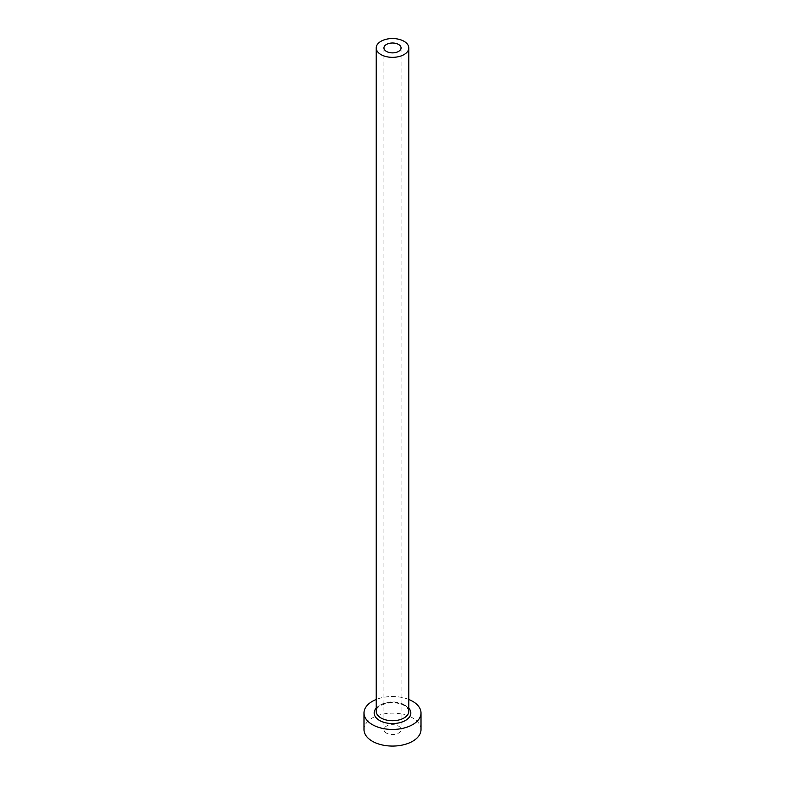<?xml version="1.0" encoding="UTF-8"?>
<svg xmlns="http://www.w3.org/2000/svg" width="785" height="785" viewBox="0 0 785 785"><rect width="100%" height="100%" fill="white"/><g stroke="black" fill="none" stroke-linecap="round" stroke-linejoin="round"><path stroke-width="0.59" stroke-dasharray="3.92 2.94" d="M386.455 733.102A8.556 4.936 180 0 1 383.943 729.608A8.556 4.936 180 0 1 389.223 725.046A8.556 4.936 180 0 1 398.545 726.115A8.556 4.936 180 0 1 401.057 729.608A8.556 4.936 180 0 1 395.777 734.171A8.556 4.936 180 0 1 386.455 733.102M421.005 729.608A28.505 16.456 0 0 0 412.655 717.971A28.505 16.456 0 0 0 381.588 714.399A28.505 16.456 0 0 0 363.995 729.608M408.789 699.474A28.505 16.456 0 0 0 376.211 699.474M376.211 708.139A18.33 10.578 180 0 1 405.462 705.499A18.33 10.578 180 0 1 408.789 708.139M404.02 704.665A16.289 9.4 0 0 0 386.269 702.634A16.289 9.4 0 0 0 376.211 711.318C377.173 709.169 375.151 707.216 386.014 703.507C393 702.104 399.143 702.801 404.442 705.597C408.21 708.747 409.652 710.651 408.789 711.318A16.289 9.4 0 0 0 404.02 704.665M383.943 47.944L383.943 729.608M401.057 47.944L401.057 729.608"/><path stroke-width="1.18" d="M398.545 44.451A8.556 4.936 0 0 0 389.223 43.381A8.556 4.936 0 0 0 383.943 47.944A8.556 4.936 0 0 0 386.455 51.427A8.556 4.936 0 0 0 395.777 52.497A8.556 4.936 0 0 0 401.057 47.944A8.556 4.936 0 0 0 398.545 44.451M380.98 54.587A16.289 9.4 0 0 0 398.731 56.628A16.289 9.4 0 0 0 408.789 47.944A16.289 9.4 0 0 0 404.02 41.291A16.289 9.4 0 0 0 386.269 39.25A16.289 9.4 0 0 0 376.211 47.944A16.289 9.4 0 0 0 380.98 54.587M376.211 699.474A28.505 16.456 0 0 0 363.995 712.986A28.505 16.456 0 0 0 372.345 724.624A28.505 16.456 0 0 0 403.411 728.186A28.505 16.456 0 0 0 421.005 712.986A28.505 16.456 0 0 0 412.655 701.339A28.505 16.456 0 0 0 408.789 699.474M363.995 712.986L363.995 729.608A28.505 16.456 0 0 0 372.345 741.246A28.505 16.456 0 0 0 403.411 744.818A28.505 16.456 0 0 0 421.005 729.608L421.005 712.986M408.789 708.139A18.33 10.578 180 0 1 403.304 721.523A18.33 10.578 180 0 1 379.538 720.463A18.33 10.578 180 0 1 376.211 708.139M376.211 47.944L376.211 711.318A16.289 9.4 0 0 0 380.98 717.971A16.289 9.4 0 0 0 398.731 720.012A16.289 9.4 0 0 0 408.789 711.318L408.789 47.944"/></g></svg>
